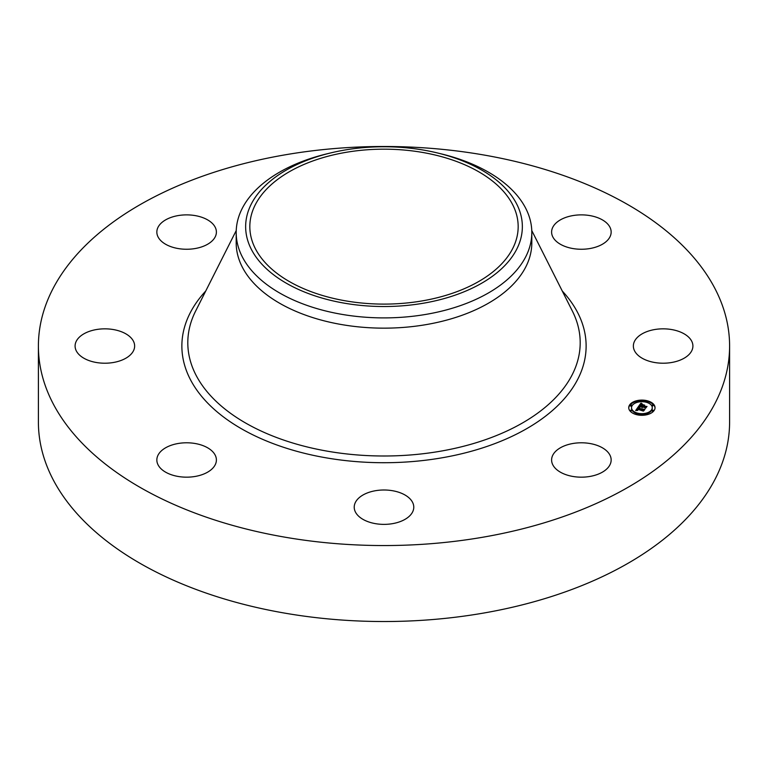 <?xml version="1.0" encoding="UTF-8"?>
<svg xmlns="http://www.w3.org/2000/svg" width="768" height="768" viewBox="0 0 768 768"><rect width="100%" height="100%" fill="white"/><g stroke="black" fill="none" stroke-linecap="round" stroke-linejoin="round"><path stroke-width="1.15" d="M609.955 455.136A29.779 17.194 180 0 1 611.155 459.984A29.779 17.194 180 0 1 585.619 476.995A29.779 17.194 180 0 1 552.806 464.822A29.779 17.194 180 0 1 551.606 459.984A29.779 17.194 180 0 1 577.142 442.963A29.779 17.194 180 0 1 609.955 455.136M729.6 346.022L729.6 421.997A345.6 199.526 180 0 1 481.296 613.459A345.6 199.526 180 0 1 38.4 421.997L38.4 346.022A345.6 199.526 180 0 1 286.704 154.56A345.6 199.526 180 0 1 729.6 346.022A345.6 199.526 180 0 1 481.296 537.485A345.6 199.526 180 0 1 38.4 346.022M195.005 476.477A29.779 17.194 180 0 1 156.845 459.984A29.779 17.194 180 0 1 178.234 443.482A29.779 17.194 180 0 1 216.394 459.984A29.779 17.194 180 0 1 195.005 476.477M572.995 215.568A29.779 17.194 180 0 1 611.155 232.07A29.779 17.194 180 0 1 589.766 248.563A29.779 17.194 180 0 1 551.606 232.07A29.779 17.194 180 0 1 572.995 215.568M90.586 361.114A29.779 17.194 180 0 1 75.091 346.022A29.779 17.194 180 0 1 119.136 330.941A29.779 17.194 180 0 1 134.64 346.022A29.779 17.194 180 0 1 90.586 361.114M677.414 330.941A29.779 17.194 180 0 1 692.909 346.022A29.779 17.194 180 0 1 648.864 361.114A29.779 17.194 180 0 1 633.36 346.022A29.779 17.194 180 0 1 677.414 330.941M158.045 236.909A29.779 17.194 180 0 1 156.845 232.07A29.779 17.194 180 0 1 182.381 215.05A29.779 17.194 180 0 1 215.194 227.232A29.779 17.194 180 0 1 216.394 232.07A29.779 17.194 180 0 1 190.858 249.082A29.779 17.194 180 0 1 158.045 236.909M410.131 515.424A29.779 17.194 180 0 1 376.637 523.843A29.779 17.194 180 0 1 354.221 507.187A29.779 17.194 180 0 1 357.869 498.941A29.779 17.194 180 0 1 391.363 490.531A29.779 17.194 180 0 1 413.779 507.187A29.779 17.194 180 0 1 410.131 515.424M421.776 300.97A134.17 77.462 180 0 1 249.83 226.637A134.17 77.462 180 0 1 346.224 152.304A134.17 77.462 180 0 1 518.17 226.637A134.17 77.462 180 0 1 421.776 300.97M516.758 249.13A138.355 79.882 0 0 0 437.731 153.024A138.355 79.882 0 0 0 330.269 153.024A138.355 79.882 0 0 0 251.242 204.154A138.355 79.882 0 0 0 345.043 303.293A138.355 79.882 0 0 0 516.758 249.13M437.731 153.024L441.408 153.917A147.811 85.334 0 0 1 531.811 232.56A147.811 85.334 0 0 1 525.83 256.589A147.811 85.334 180 0 1 425.616 314.448A147.811 85.334 0 0 1 236.189 232.56A147.811 85.334 0 0 1 242.17 208.531A147.811 85.334 180 0 1 326.592 153.917L330.269 153.024M531.811 232.56L531.811 242.813A147.811 85.334 180 0 1 425.616 324.701A147.811 85.334 180 0 1 236.189 242.813L236.189 232.56M636.854 414.72A13.162 7.594 180 0 1 628.733 407.693A13.162 7.594 180 0 1 646.925 400.675A13.162 7.594 180 0 1 655.046 407.693A13.162 7.594 180 0 1 636.854 414.72M645.821 401.098A13.162 7.594 0 0 0 637.958 401.098M636.595 401.395A13.162 7.594 0 0 0 628.742 408.019M655.037 408.019A13.162 7.594 0 0 0 647.184 401.395M637.958 414.95L638.189 413.971L636.595 413.971L638.189 413.971A10.368 5.99 0 0 0 645.6 413.942L647.194 413.971L645.59 413.971L645.821 414.95M646.867 413.597A10.368 5.99 0 0 0 652.262 408.346A10.368 5.99 0 0 0 652.243 408.019M631.536 408.019A10.368 5.99 0 0 0 631.526 408.346A10.368 5.99 0 0 0 636.922 413.597M630.221 405.101L630.72 406.176L631.824 405.101L630.221 405.101L631.824 405.101M646.867 402.442L647.194 401.424L645.59 401.424L647.194 401.424M645.59 402.077L645.59 401.424M638.189 402.106L638.189 401.424L636.595 401.424L638.189 401.424M636.595 401.424L636.922 402.442M651.965 410.294L652.454 411.37L653.558 410.294L651.965 410.294L653.558 410.294M651.965 405.101L652.454 406.176L653.558 405.101L651.965 405.101L653.558 405.101M636.595 413.971L636.595 414.653M630.221 410.294L630.72 411.37L631.824 410.294L630.221 410.294L631.824 410.294M647.184 414.653L647.194 413.971M645.859 402.163A10.368 5.99 180 0 1 652.262 407.693A10.368 5.99 180 0 1 637.92 413.222A10.368 5.99 180 0 1 631.526 407.693A10.368 5.99 180 0 1 645.859 402.163M638.256 406.829L639.542 407.654L637.642 408.461L644.218 409.651L643.21 411.053L637.603 409.21L637.814 410.314L637.21 409.114L636.787 409.939L637.642 410.458L635.674 410.515L638.256 406.829L636.144 410.496M638.726 406.714L639.965 407.53L638.726 406.896M638.966 407.731L638.227 408.355L644.918 409.382L643.594 410.986L644.65 409.517L638.006 408.413L638.966 407.731M638.458 406.541L640.742 403.363L641.971 404.246L640.608 404.486L639.638 405.619L642.125 406.214L640.061 405.504L641.52 404.352L640.262 405.456L642.307 405.955L642.096 404.784L644.323 405.312L642.566 406.32L646.214 406.733L645.139 408.24L644.803 407.578L642.518 407.03L642.374 407.549L642.125 406.934L642 407.616L641.683 406.829L638.458 406.541M641.232 403.2L642.461 404.141L641.232 403.392M642.442 404.602L644.736 405.149L642.442 404.698M643.651 405.533L643.2 406.166L647.021 406.445L645.552 408.269L646.752 406.579L643.008 406.205L643.651 405.533M645.658 407.52L642.566 406.973L642.566 406.32M642.643 405.485L642.259 406.589M642.259 406.032L642.125 406.867L639.638 406.272L639.638 405.619M641.107 403.699L639.034 406.397M641.683 406.829L641.683 407.366M642.374 406.992L642.374 407.549M645.245 406.963L645.245 407.616M642.307 405.955L642.307 406.598M642.125 406.214L642.125 406.867M641.194 403.766L641.194 404.304M641.059 403.661L641.059 404.304M641.011 403.613L641.011 404.266M640.963 403.565L640.963 404.218M640.742 403.363L640.742 404.006M643.632 410.458L637.642 409.114L637.642 408.461M636.778 409.824L636.778 410.477M637.258 409.459L637.258 410.035M643.373 409.872L643.373 410.525M638.314 406.867L638.314 407.52M531.773 230.563L572.371 311.059A196.195 113.27 180 0 1 439.238 451.421A196.195 113.27 180 0 1 245.414 422.909A196.195 113.27 180 0 1 195.629 311.059L236.227 230.563M562.253 291.005A202.128 116.698 180 0 1 440.909 457.997A202.128 116.698 180 0 1 227.165 419.645A202.128 116.698 180 0 1 205.747 291.005M640.915 403.517L640.915 404.17M640.858 403.469L640.858 404.122M640.8 403.411L640.8 404.064M630.72 405.523L630.72 406.176M646.09 414.394L646.09 414.893M652.262 407.693L652.262 408.346M631.526 407.693L631.526 408.346"/></g></svg>

